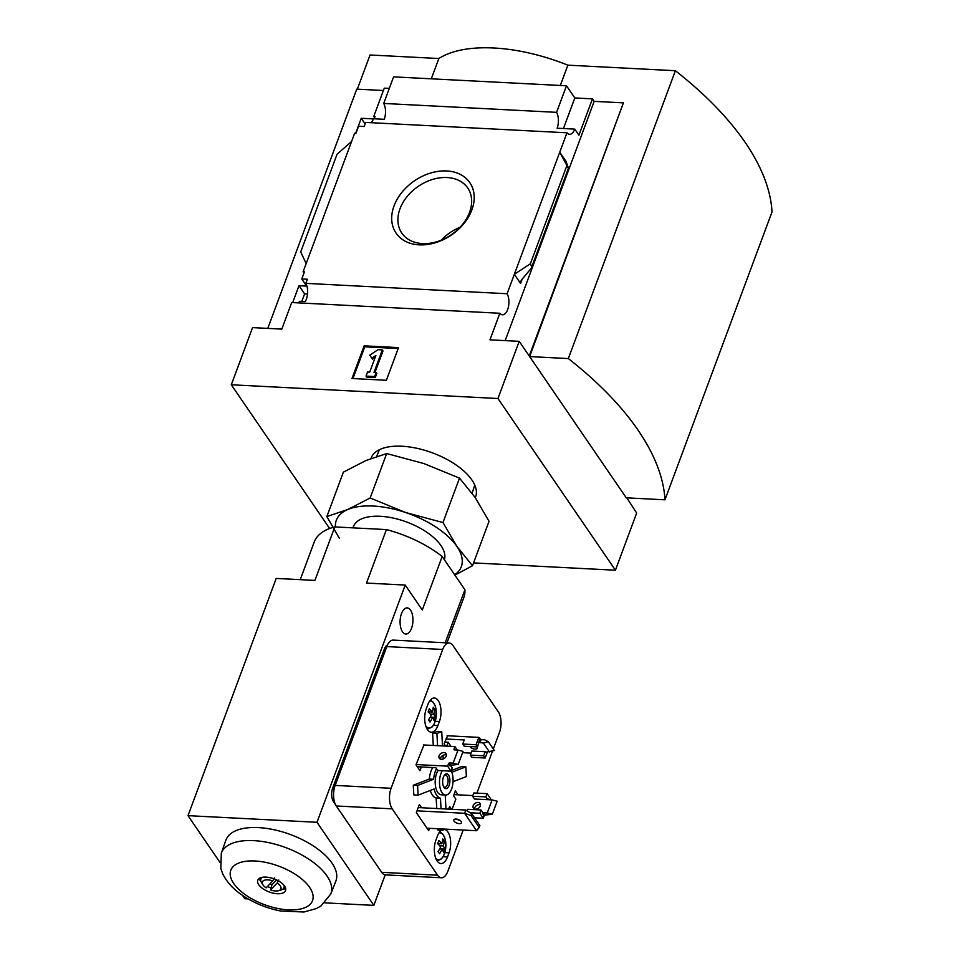 <?xml version="1.0" encoding="UTF-8"?>
<svg xmlns="http://www.w3.org/2000/svg" width="960" height="960" viewBox="0 0 960 960"><rect width="100%" height="100%" fill="white"/><g stroke="black" fill="none" stroke-linecap="round" stroke-linejoin="round"><path stroke-width="1.44" d="M301.788 301.452L304.608 293.892L307.524 294.072M292.704 302.592L298.992 285.696L304.608 293.892M329.64 528.516L231.3 384.768L497.952 398.508L519.204 341.34L489.96 339.84L499.848 313.26A11.856 5.808 92.9 0 0 502.488 314.784A11.856 5.808 92.9 0 0 508.392 307.032A11.856 5.808 92.9 0 0 507.108 293.736L305.832 283.356A11.856 5.808 -87.1 0 1 305.22 301.62L299.628 301.332A11.856 5.808 -87.1 0 1 298.416 302.88M305.832 283.356L307.368 279.24L301.776 278.952L307.116 286.752M301.776 278.952L304.44 271.812L303.144 271.74L303.996 272.988M298.992 285.696L306.66 286.092M355.632 133.38L361.248 118.284L365.124 123.948M374.592 117.768L373.74 116.52L375.024 116.592L374.208 118.788M361.248 118.284L373.428 118.908M351.588 141.492L306.18 263.58L300.708 251.964L337.068 154.212L351.588 141.492L354.624 133.332L355.908 133.392L358.572 126.252L364.164 126.54L365.688 122.424L566.964 132.792A11.856 5.808 92.9 0 0 569.604 134.304A11.856 5.808 92.9 0 0 574.764 129.12L557.136 128.208A11.856 5.808 92.9 0 0 556.596 112.344L383.7 103.44A11.856 5.808 -87.1 0 1 384.24 119.304L373.488 118.752A11.856 5.808 -87.1 0 1 371.124 122.7M306.18 263.58L303.144 271.74M373.74 116.52L384.288 88.14L389.304 88.404M446.7 170.952A44.688 32.796 145.6 0 1 459.792 228.108A44.688 32.796 145.6 0 1 392.388 224.64A44.688 32.796 145.6 0 1 446.7 170.952M507.108 293.736L566.964 132.792M383.412 90.504L356.748 89.136L267.768 328.392M499.848 313.26L291.696 302.532L281.808 329.112L252.564 327.6L231.3 384.768M497.952 398.508L615.42 570.216L636.672 513.06L626.832 497.856M615.42 570.216L473.556 562.908M357.324 89.16L370.044 54.984L438.852 58.524A123.468 58.164 20.4 0 1 567.876 65.172L675.384 70.716A333.492 157.116 20.4 0 1 772.008 211.956L664.956 499.824L626.256 497.82L529.632 356.58L568.332 358.572L675.384 70.716M519.204 341.34L529.248 356.016L623.4 102.864L529.632 356.58M556.596 112.344L566.472 85.776L393.588 76.872L383.7 103.44M623.4 102.864L594.156 101.364L592.452 98.868L574.812 97.956L566.472 85.776M592.452 98.868L578.928 135.204L574.764 129.12M568.68 168.792L559.74 152.22L565.992 161.352L568.68 168.792L532.032 267.36L530.364 263.796L514.332 274.308L520.584 283.44L520.572 281.592L521.976 279.36L532.032 267.36M594.156 101.364L505.176 340.62M566.724 166.044L530.364 263.796M351.984 378.504L364.128 345.84L398.532 347.604L386.388 380.28L351.984 378.504M431.304 78.816L438.852 58.524M560.328 85.464L567.876 65.172M568.332 358.572A333.492 157.116 20.4 0 1 664.956 499.824M475.296 497.688A55.752 26.268 -159.6 0 0 472.428 480.78A55.752 26.268 -159.6 0 0 384.072 447.924A55.752 26.268 -159.6 0 0 370.956 458.496M364.128 345.84L364.788 346.812L352.98 378.552M398.196 348.528L364.788 346.812M382.344 349.896L373.992 372.348L376.14 372.468L374.628 376.548L366.024 376.104L367.536 372.024L369.696 372.132L375.9 355.452L371.784 358.176L369.816 355.14L378.048 349.68L382.344 349.896L383.004 350.868L375 372.408M376.14 372.468L376.8 373.428L375.288 377.52L374.628 376.548M366.024 376.104L366.684 377.076L375.288 377.52M371.784 358.176L372.444 359.148L375.204 357.324M574.812 97.956L563.448 128.532M447.06 177.54A39.936 29.304 145.6 0 1 468.288 188.844A39.936 29.304 145.6 0 1 451.332 234.744A39.936 29.304 145.6 0 1 402.396 233.916A39.936 29.304 145.6 0 1 406.704 197.064A39.936 29.304 145.6 0 1 447.06 177.54M441.336 240.132A37.44 27.468 145.6 0 1 459.972 227.388M472.512 565.728L489.036 521.304L475.116 497.436L459.504 478.128L423.936 463.56L386.676 453.552L365.88 460.56L343.38 472.152L326.856 516.576L347.652 509.556L370.152 497.976L405.72 512.556L442.98 522.552L456.9 546.432L472.512 565.728L454.908 575.112M339.42 538.416L326.856 516.576M442.98 522.552L459.504 478.128M370.152 497.976L386.676 453.552M353.076 527.868A48.396 22.8 20.4 0 1 391.932 517.8A48.396 22.8 20.4 0 1 440.988 545.604A48.396 22.8 20.4 0 1 444.396 559.74M335.448 526.956A66.672 31.416 20.4 0 1 347.652 509.556A66.672 31.416 20.4 0 1 405.72 512.556A66.672 31.416 20.4 0 1 456.9 546.432A66.672 31.416 20.4 0 1 454.68 574.776M446.988 642.864L463.812 597.612A79.788 37.596 -159.6 0 0 464.916 589.74L442.176 556.5A79.788 37.596 -159.6 0 0 386.424 529.584L334.812 526.92A79.788 37.596 -159.6 0 0 314.244 541.98L300.24 579.66M417.288 766.74L435.804 767.7L437.7 770.472L451.032 771.156L452.244 767.892L450.516 765.36M451.032 771.156L447.624 766.164L448.536 763.716A0.984 0.72 145.6 0 1 449.7 762.948L453.132 763.128L457.992 750.06L454.548 749.88A0.984 0.72 145.6 0 1 453.996 749.016L454.908 746.568L423.372 744.948M457.272 750.024L454.908 746.568M474.504 817.788L483.24 818.232L479.832 813.252L481.044 809.988L482.94 812.76L482.628 813.576A0.984 0.72 145.6 0 1 483.792 812.796L487.236 812.976L492.096 799.908L488.652 799.728A0.984 0.72 145.6 0 1 488.1 798.876L488.688 799.74M483.24 818.232L484.152 815.784A0.984 0.72 145.6 0 1 485.316 815.016L492.3 814.308L497.16 801.24L492.096 799.908M490.092 799.812L490.524 798.636L487.116 793.656L473.784 792.972L472.572 796.236L474.468 799.008L487.8 799.692L485.904 796.92L487.116 793.656M487.8 799.692L488.1 798.876M467.136 810.852L467.712 809.304L481.044 809.988M479.832 813.252L470.172 812.76M485.904 796.92L472.572 796.236M487.464 751.836L485.16 758.016L483.648 755.808L485.16 751.716L471.828 751.032L470.316 755.112L483.648 755.808M447.12 735.744L478.8 737.376L476.064 744.72L477.576 746.94L478.716 742.308L483.396 743.076L488.304 741.672L484.62 739.812L481.176 739.632L479.964 742.896M478.8 737.376L481.176 739.632M485.16 758.016L471.828 757.332L470.316 755.112M477.576 746.94L464.244 746.256L462.732 744.036L464.256 739.956L445.908 739.008M476.064 744.72L462.732 744.036M447.624 735.768L444.096 743.856L445.632 746.088M446.76 746.148L448.2 742.272L444.756 742.092M448.2 742.272L450.996 746.364M458.064 794.832L455.4 790.932L453.576 795.84L455.856 799.164L452.076 809.316M451.572 809.292L449.628 806.448L448.632 809.136M423.96 744.972L415.98 764.82L419.952 770.64L421.332 766.956M437.868 725.604L439.392 721.524A15.06 7.38 92.9 0 0 440.448 706.2A15.06 7.38 92.9 0 0 434.388 698.028A15.06 7.38 92.9 0 0 427.836 704.628L426.312 708.708A15.06 7.38 92.9 0 0 425.256 724.044A15.06 7.38 92.9 0 0 431.316 732.204A15.06 7.38 92.9 0 0 437.868 725.604L433.344 725.376M441.204 830.34A15.06 7.38 92.9 0 0 437.484 835.968L435.96 840.048A15.06 7.38 92.9 0 0 434.904 855.372A15.06 7.38 92.9 0 0 440.964 863.544A15.06 7.38 92.9 0 0 447.516 856.944L449.04 852.864A15.06 7.38 92.9 0 0 444.66 829.452M421.632 807.744L419.376 804.444L416.34 812.616L428.652 830.616L429.504 828.312M493.32 748.98L499.464 732.444A14.82 7.248 92.9 0 0 498.336 711.888L452.94 645.528A14.82 7.248 92.9 0 0 449.148 642.984A14.82 7.248 92.9 0 0 442.704 649.464L391.08 788.292A14.82 7.248 92.9 0 0 392.208 808.848L437.592 875.208A14.82 7.248 92.9 0 0 441.396 877.764A14.82 7.248 92.9 0 0 447.84 871.272L463.164 830.052M476.904 793.128L492.54 751.056M453.036 781.704L466.38 776.568L465.852 766.872L461.544 766.656L451.224 770.628M430.284 790.452A17.28 8.46 92.9 0 0 436.152 797.964L436.74 808.524M437.844 828.744L437.928 830.172L442.224 830.388L445.488 829.14M432.756 767.544A17.28 8.46 92.9 0 0 429.312 779.052L413.28 785.232L413.808 794.916L418.104 795.144L434.148 788.964A17.28 8.46 92.9 0 0 440.46 798.192L441.036 808.752M442.512 745.932L441.732 731.628L437.436 731.4L432.6 733.26L433.272 745.452M471.732 813.732L465.804 810.024L464.592 813.288L471.06 815.556L471.732 813.732L479.88 825.648L479.196 827.472L471.06 815.556M479.196 827.472L476.532 830.736L464.592 813.288L417 810.84M476.532 830.736L426.984 828.18M418.212 807.576L465.804 810.024M272.76 880.872L266.172 887.856A9.876 4.656 20.4 0 1 262.956 884.844A9.876 4.656 20.4 0 1 272.76 880.872L274.392 877.908M277.14 882.984A9.876 4.656 20.4 0 1 278.616 890.664A9.876 4.656 20.4 0 1 270.552 889.968L277.14 882.984L278.772 880.02M262.956 884.844L261.552 882.648A12.348 5.82 20.4 0 1 260.844 879.072A12.348 5.82 20.4 0 1 262.62 877.248M269.892 883.908A12.348 5.82 -159.6 0 0 271.956 884.772L270.552 889.968M283.824 885.144A12.348 5.82 20.4 0 1 283.98 887.688A12.348 5.82 20.4 0 1 281.112 889.932L278.616 890.664M465.852 766.872L451.788 772.284M443.232 758.976L443.04 755.352M441.732 731.628L436.908 733.476L437.58 745.68M436.908 733.476L432.6 733.26M429.312 779.052L433.62 779.28L417.576 785.448L413.28 785.232M436.152 797.964L440.46 798.192M442.14 828.96L442.224 830.388M445.98 809.004L445.284 796.332A17.28 8.46 92.9 0 0 446.412 794.976M401.484 613.62A13.092 6.408 92.9 0 0 400.572 626.94A13.092 6.408 92.9 0 0 405.828 634.032A13.092 6.408 92.9 0 0 412.908 621.288A13.092 6.408 92.9 0 0 407.184 607.896A13.092 6.408 92.9 0 0 401.484 613.62M385.2 874.848L373.848 905.376L317.004 822.288L187.992 815.652L276.216 578.424L314.916 580.416L334.812 526.92M464.916 589.74L445.188 642.78M442.176 556.5L422.28 609.996L405.228 585.06L317.004 822.288M387.468 644.988A9.876 4.836 92.9 0 0 384.348 649.08L332.724 787.908A9.876 4.836 92.9 0 0 333.468 801.612L335.448 804.504M221.292 853.26L225.828 840.3A58.68 27.648 20.4 0 1 258.408 827.604A58.68 27.648 20.4 0 1 315.564 847.452A58.68 27.648 20.4 0 1 335.832 881.208L330.792 893.988L320.976 905.976L316.464 908.52L304.008 912L280.788 911.04C266.388 908.22 253.344 902.808 241.668 894.804C232.872 888.768 226.524 881.712 222.636 873.612L220.872 868.716L221.292 853.26A58.416 27.516 20.4 0 1 253.716 840.624A58.416 27.516 20.4 0 1 310.62 860.388A58.416 27.516 20.4 0 1 330.792 893.988M248.112 898.908L244.824 898.74L242.556 895.416M219.912 862.32L187.992 815.652M373.848 905.376L324.828 902.856M405.228 585.06L366.528 583.068L386.424 529.584M449.148 642.984L393.24 640.104A14.82 7.248 92.9 0 0 386.796 646.584L335.16 785.412A14.82 7.248 92.9 0 0 336.288 805.968L381.684 872.328A14.82 7.248 92.9 0 0 385.476 874.884L441.396 877.764M417.576 785.448L418.104 795.144M438 770.484A13.824 6.768 92.9 0 0 436.668 773.256A13.824 6.768 92.9 0 0 435.708 787.32A13.824 6.768 92.9 0 0 441.264 794.82L445.572 795.036A13.824 6.768 92.9 0 0 452.4 786.252A13.824 6.768 92.9 0 0 451.152 770.832M436.5 768.72A17.28 8.46 92.9 0 0 433.62 779.28M442.296 770.7A13.824 6.768 92.9 0 0 440.976 773.472A13.824 6.768 92.9 0 0 440.004 787.548A13.824 6.768 92.9 0 0 445.572 795.036M443.436 777.072A7.404 3.624 92.9 0 0 443.928 787.248A7.404 3.624 92.9 0 0 448.74 786.264A7.404 3.624 92.9 0 0 449.244 776.484A7.404 3.624 92.9 0 0 444.564 775.008A7.404 3.624 92.9 0 0 443.436 777.072M443.568 786.588A6.072 2.976 92.9 0 0 444.804 787.236A6.072 2.976 92.9 0 0 448.08 781.32A6.072 2.976 92.9 0 0 445.428 775.104A6.072 2.976 92.9 0 0 444.132 775.62M265.968 877.116A14.82 6.984 20.4 0 1 280.344 882.084A14.82 6.984 20.4 0 1 285.54 890.58A14.82 6.984 20.4 0 1 269.22 891.96A14.82 6.984 20.4 0 1 257.772 880.26A14.82 6.984 20.4 0 1 265.968 877.116M285.612 888.288A14.82 6.984 20.4 0 1 282.204 889.5M270.792 887.904A14.82 6.984 20.4 0 1 267.492 886.452M261 881.616A14.82 6.984 20.4 0 1 259.224 878.472M271.956 884.772L276.54 879.912M456.66 819.12A4.08 1.92 -159.6 0 0 459.864 820.308M456.096 819.06A4.08 1.92 20.4 0 1 460.044 820.428A4.08 1.92 20.4 0 1 461.472 822.768A4.08 1.92 20.4 0 1 456.984 823.152A4.08 1.92 20.4 0 1 453.84 819.924A4.08 1.92 20.4 0 1 456.096 819.06M442.764 838.98A28.632 13.488 20.4 0 1 444.228 841.128A29.568 21.696 145.6 0 1 443.28 845.916A29.568 13.932 20.4 0 1 444.66 849.096A28.632 21 145.6 0 1 443.484 852.264A29.568 13.932 -159.6 0 0 442.104 849.084A29.568 21.696 145.6 0 1 439.524 853.788A28.632 13.488 -159.6 0 0 438.048 851.64A29.568 21.696 -34.4 0 0 440.64 846.936A29.568 13.932 -159.6 0 0 437.616 843.672A28.632 21 -34.4 0 0 438.792 840.504A29.568 13.932 20.4 0 1 441.816 843.768A29.568 21.696 -34.4 0 0 442.764 838.98M433.26 707.232A28.632 13.488 20.4 0 1 434.736 709.38A29.568 21.696 145.6 0 1 433.788 714.168A29.568 13.932 20.4 0 1 435.168 717.348A28.632 21 145.6 0 1 433.992 720.516A29.568 13.932 -159.6 0 0 432.612 717.336A29.568 21.696 145.6 0 1 430.02 722.04A28.632 13.488 -159.6 0 0 428.556 719.892A29.568 21.696 -34.4 0 0 431.148 715.188A29.568 13.932 -159.6 0 0 428.124 711.924A28.632 21 -34.4 0 0 429.3 708.768A29.568 13.932 20.4 0 1 432.324 712.02A29.568 21.696 -34.4 0 0 433.26 707.232M439.716 848.844L444.66 849.096M439.632 845.736L443.28 845.916M442.476 841.044L444.228 841.128M437.664 843.552L441.816 843.768M439.656 848.952L442.104 849.084M430.224 717.096L435.168 717.348M430.14 713.988L433.788 714.168M432.984 709.296L434.736 709.38M428.172 711.816L432.324 712.02M430.164 717.216L432.612 717.336M446.424 754.98A4.08 2.988 -34.4 0 0 440.628 757.956A4.08 2.988 -34.4 0 0 440.412 759.084M453.132 763.128L458.196 764.448L451.212 765.168A0.984 0.72 -34.4 0 0 450.048 765.936L448.536 763.716M458.196 764.448L463.056 751.392L457.992 750.06M446.208 756.108A4.08 2.988 145.6 0 1 442.896 759.096A4.08 2.988 145.6 0 1 439.296 758.232A4.08 2.988 145.6 0 1 440.976 753.456A4.08 2.988 145.6 0 1 446.028 753.624A4.08 2.988 145.6 0 1 446.208 756.108M447.624 766.164L416.076 764.544M474.516 808.944A4.08 2.988 145.6 0 1 476.592 805.524A4.08 2.988 145.6 0 1 480.528 804.828M487.236 812.976L492.3 814.308M480.312 805.956A4.08 2.988 145.6 0 1 477 808.956A4.08 2.988 145.6 0 1 473.4 808.08A4.08 2.988 145.6 0 1 475.08 803.316A4.08 2.988 145.6 0 1 480.132 803.484A4.08 2.988 145.6 0 1 480.312 805.956M472.812 795.588L454.032 794.616M485.544 752.28L494.376 750.528L488.304 741.672M489.468 751.944L483.396 743.076M476.988 746.916A4.08 1.92 20.4 0 1 477.348 748.272A4.08 1.92 20.4 0 1 475.092 749.136A4.08 1.92 20.4 0 1 469.908 746.544M471.048 753.132L462.564 752.688M522.204 279.096L520.584 283.44M568.368 168.444L532.02 266.208M453.996 749.016L454.584 749.88M482.628 813.576L484.152 815.784M479.94 739.032L478.716 742.308M334.404 801.66L333.468 801.612M334.38 787.992L332.724 787.908M385.836 649.164L384.348 649.08M392.208 808.848L336.288 805.968M437.592 875.208L381.684 872.328M391.08 788.292L335.16 785.412M442.704 649.464L386.796 646.584M254.928 860.976A43.596 20.544 20.4 0 1 312.9 899.34A43.596 20.544 20.4 0 1 247.14 895.956A43.596 20.544 20.4 0 1 254.928 860.976M444.828 852.648L449.04 852.864M443.088 856.716L447.516 856.944M435.204 721.308L439.392 721.524M435.72 858.204A13.464 6.6 92.9 0 0 445.08 851.736A13.464 6.6 92.9 0 0 442.02 833.652A13.464 6.6 92.9 0 0 438.936 832.944M425.724 725.832A13.464 6.6 92.9 0 0 435.42 720.552A13.464 6.6 92.9 0 0 432.516 701.904A13.464 6.6 92.9 0 0 429.564 701.16M483.792 812.796L485.316 815.016M449.7 762.948L451.212 765.168M379.452 449.676L376.656 456.468M474.768 485.124L472.104 493.176M283.98 887.688L284.568 886.104M260.844 879.072L261.432 877.5M437.136 860.988L441.432 858.888L443.7 855.576L445.308 850.728L445.56 841.176L444.636 837.492L442.74 834L439.776 831.744M427.224 729.24L431.94 727.14L434.208 723.828L435.816 718.98L436.068 709.428L435.132 705.756L433.236 702.252L430.416 700.056"/></g></svg>
